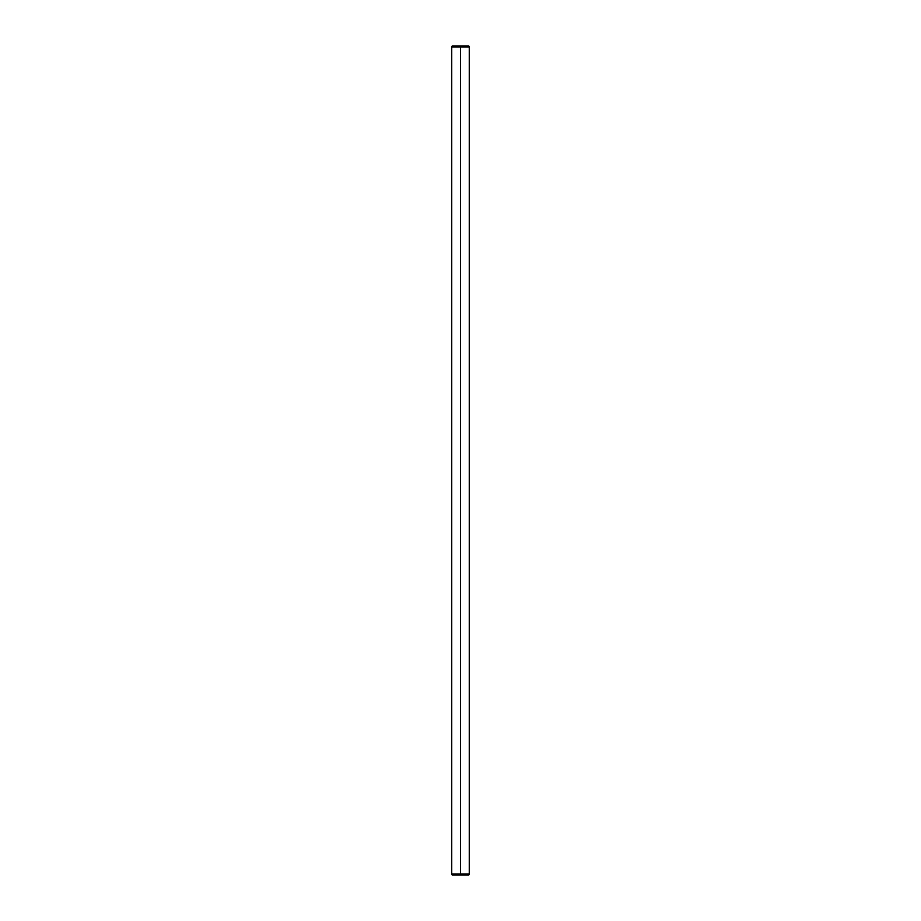 <?xml version="1.0" encoding="UTF-8"?>
<svg xmlns="http://www.w3.org/2000/svg" width="921" height="921" viewBox="0 0 921 921"><rect width="100%" height="100%" fill="white"/><g stroke="black" fill="none" stroke-linecap="round" stroke-linejoin="round"><path stroke-width="1.38" d="M469.25 47.04L451.75 47.04L451.75 873.96L460.535 873.96L460.465 47.04L460.535 873.96L469.25 873.96L469.25 46.637A0.587 0.587 0 0 0 468.674 46.05L467.799 46.05L468.674 46.05A0.587 0.587 0 0 1 469.25 46.637A0.587 0.587 0 0 0 468.674 46.05L467.799 46.05M451.75 47.04L451.75 46.637A0.587 0.587 0 0 1 452.326 46.05A0.587 0.587 0 0 0 451.75 46.637A0.587 0.587 0 0 1 452.326 46.05L468.674 46.05A0.587 0.587 0 0 1 469.25 46.637A0.587 0.587 0 0 0 468.674 46.05M466.959 46.05L454.041 46.05M469.25 873.96L469.25 874.363A0.587 0.587 0 0 1 468.674 874.95A0.587 0.587 0 0 0 469.25 874.363A0.587 0.587 0 0 1 468.674 874.95L452.326 874.95A0.587 0.587 0 0 1 451.75 874.363L451.75 873.96M454.041 874.95L466.959 874.95M451.75 874.363A0.587 0.587 0 0 0 452.326 874.95A0.587 0.587 0 0 1 451.75 874.363L469.25 874.363M451.75 46.637L469.25 46.637"/></g></svg>
